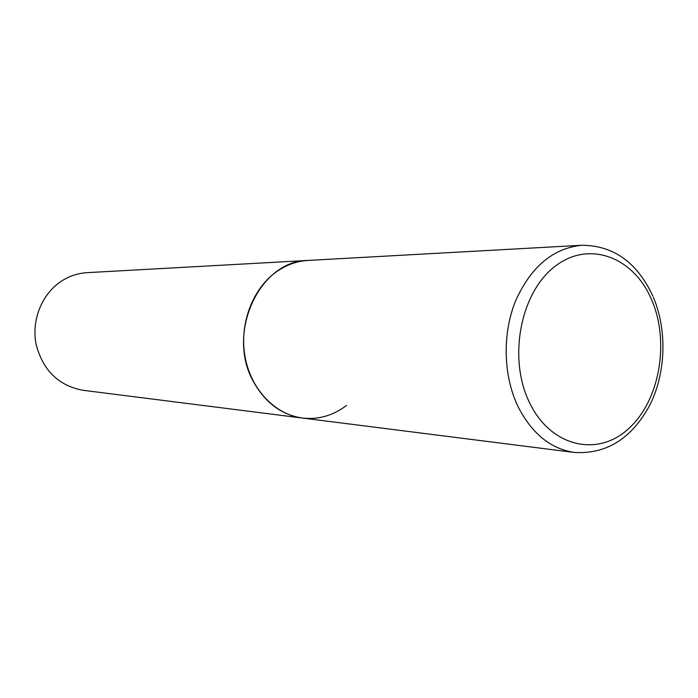 <?xml version="1.0" encoding="UTF-8"?>
<svg xmlns="http://www.w3.org/2000/svg" width="698" height="698" viewBox="0 0 698 698"><rect width="100%" height="100%" fill="white"/><g stroke="black" fill="none" stroke-linecap="round" stroke-linejoin="round"><path stroke-width="1.05" d="M346.478 405.468C333.129 415.607 318.471 419.803 302.504 418.058L82.87 390.261C58.449 385.671 42.848 370.306 36.06 344.166C31.253 319.867 42.124 293.465 61.79 280.919C69.634 275.946 78.045 273.197 87.023 272.665L308.071 260.424C259.394 260.319 225.489 334.037 253.88 382.417C265.668 403.112 281.879 414.987 302.504 418.058C275.108 414.708 250.8 389.371 244.998 356.582C239.109 323.82 252.755 288.134 277.054 271.365C286.738 264.725 297.078 261.078 308.071 260.424L581.827 245.268C553.052 248.165 530.96 266.732 515.543 300.986C502.246 333.827 503.223 375.48 517.899 406.297C531.684 433.493 550.556 448.884 574.515 452.487C607.007 454.267 632.266 438.178 650.283 404.221C665.962 372.095 667.183 330.075 653.363 297.217M651.574 299.66C633.54 256.899 588.798 239.772 554.779 266.549C520.464 292.654 507.874 357.961 529.267 402.083C550.164 446.615 597.069 457.53 628.2 429.034C659.654 401.149 670.08 342.072 651.574 299.66M581.827 245.268C613.446 245.434 637.126 262.352 652.848 296.022M302.504 418.058L574.515 452.487"/></g></svg>
